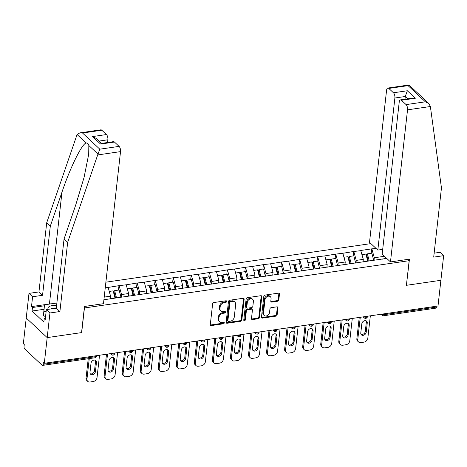 <?xml version="1.0" encoding="UTF-8"?>
<svg xmlns="http://www.w3.org/2000/svg" width="467" height="467" viewBox="0 0 467 467"><rect width="100%" height="100%" fill="white"/><g stroke="black" fill="none" stroke-linecap="round" stroke-linejoin="round"><path stroke-width="0.7" d="M226.664 301.472A0.905 0.695 133.1 0 0 225.958 300.777L213.886 302.534A1.29 0.998 133.1 0 0 212.625 303.854L210.302 324.571A1.29 0.998 133.1 0 0 210.553 325.347A1.29 0.998 133.1 0 0 211.306 325.557L223.378 323.8A0.905 0.695 133.1 0 0 223.559 322.189L221.994 322.417A4.133 3.187 133.1 0 1 219.583 321.745A4.133 3.187 133.1 0 1 218.772 319.259L218.965 317.537A4.133 3.187 133.1 0 1 223.016 313.322L224.574 313.094A0.905 0.695 133.1 0 0 224.755 311.483L223.197 311.711A4.133 3.187 133.1 0 1 220.786 311.045A4.133 3.187 133.1 0 1 219.975 308.559L220.167 306.831A4.133 3.187 133.1 0 1 224.213 302.616L225.777 302.394A0.905 0.695 133.1 0 0 226.664 301.472M220.786 311.045L220.173 310.473A4.133 3.187 133.1 0 1 219.362 307.987L219.554 306.259A4.133 3.187 133.1 0 1 223.605 302.05L225.164 301.822A0.905 0.695 133.1 0 0 226.057 300.771M210.331 324.974A1.29 0.998 133.1 0 0 210.693 324.985L222.765 323.228A0.905 0.695 133.1 0 0 223.652 322.177M219.583 321.745L218.976 321.179A4.133 3.187 133.1 0 1 218.159 318.687L218.358 316.965A4.133 3.187 133.1 0 1 222.403 312.75L223.967 312.522A0.905 0.695 133.1 0 0 224.855 311.477M277.556 301.25A1.29 0.998 133.1 0 0 278.822 299.937L279.47 294.122A1.29 0.998 133.1 0 0 279.219 293.346A1.29 0.998 133.1 0 0 278.466 293.136L265.063 295.086A1.29 0.998 133.1 0 0 263.797 296.405L261.473 317.122A1.29 0.998 133.1 0 0 261.73 317.899A1.29 0.998 133.1 0 0 262.477 318.103L275.886 316.153A1.29 0.998 133.1 0 0 277.147 314.84L277.935 307.817A1.29 0.998 133.1 0 0 277.684 307.041A1.29 0.998 133.1 0 0 276.931 306.831L271.193 307.665A1.29 0.998 133.1 0 0 269.926 308.985L269.541 312.464A3.456 2.662 133.1 0 1 267.369 315.569A3.456 2.662 133.1 0 1 264.141 315.429A3.456 2.662 133.1 0 1 263.458 313.351L264.987 299.709A3.456 2.662 133.1 0 1 267.159 296.609A3.456 2.662 133.1 0 1 270.387 296.749A3.456 2.662 133.1 0 1 271.07 298.827L270.813 301.098A1.29 0.998 133.1 0 0 271.064 301.875A1.29 0.998 133.1 0 0 271.817 302.085L277.556 301.25L276.943 300.678A1.29 0.998 133.1 0 0 278.209 299.365L278.863 293.55A1.29 0.998 133.1 0 0 278.834 293.148M79.839 132.879L100.837 129.826A3.946 1.804 81.7 0 1 101.8 130.211L82.531 133.019L79.839 132.879L77.078 134.519L46.706 222.753L38.942 291.928L28.995 293.381L26.228 318.004L47.185 337.606L81.672 332.586L84.434 307.963L409.162 260.691L406.401 285.314L440.889 280.293L438.005 305.973L44.307 363.285L43.39 362.427L43.18 364.301L95.601 356.671L95.7 355.801M43.18 364.301A1.973 0.905 -98.3 0 1 42.544 365.398A1.973 0.905 -98.3 0 1 42.065 365.206L24.774 349.03A1.973 0.905 -98.3 0 1 24.056 346.415L24.266 344.535L23.35 343.677L26.228 318.004L47.185 337.606L44.307 363.285M244.148 299.265A1.29 0.998 133.1 0 0 243.891 298.489A1.29 0.998 133.1 0 0 243.138 298.279L229.735 300.228A1.29 0.998 133.1 0 0 228.468 301.548L226.145 322.265A1.29 0.998 133.1 0 0 226.402 323.041A1.29 0.998 133.1 0 0 227.155 323.246L240.558 321.296A1.29 0.998 133.1 0 0 241.824 319.983L244.148 299.265L243.535 298.693A1.29 0.998 133.1 0 0 243.505 298.29M247.399 297.66L260.802 295.71A1.29 0.998 133.1 0 1 261.555 295.915A1.29 0.998 133.1 0 1 261.812 296.691L259.483 317.408A1.29 0.998 133.1 0 1 258.222 318.728L252.484 319.562A1.29 0.998 133.1 0 1 251.731 319.352A1.29 0.998 133.1 0 1 251.48 318.576L252.419 310.176A1.29 0.998 133.1 0 0 252.168 309.399A1.29 0.998 133.1 0 0 251.415 309.189L247.609 309.744A1.29 0.998 133.1 0 0 246.343 311.057L245.362 319.807A0.905 0.695 133.1 0 1 243.768 320.035L246.132 298.973A1.29 0.998 133.1 0 1 247.399 297.66M407.779 259.395L409.162 260.691M370.903 243.611L105.881 282.185M371.224 253.295L371.72 248.87L360.728 250.475L363.308 259.366L363.005 262.028M371.72 248.87L376.063 248.438M386.694 258.385L103.913 299.744M105.244 287.859L108.163 287.438L110.556 296.154L110.259 298.822M118.478 290.089L118.974 285.664L108.163 287.438M118.974 285.664L126.213 284.806L128.612 293.527L128.314 296.195M136.527 287.456L137.024 283.037L126.213 284.806M137.024 283.037L144.268 282.179L146.667 290.9L146.369 293.562M154.583 284.829L155.079 280.41L144.268 282.179M155.079 280.41L162.323 279.552L164.717 288.273L164.419 290.935M172.638 282.202L173.134 277.777L162.323 279.552M173.134 277.777L180.373 276.925L182.772 285.646L182.474 288.308M190.688 279.575L191.184 275.151L180.373 276.925M191.184 275.151L198.428 274.298L200.828 283.014L200.53 285.681M208.743 276.949L209.239 272.524L198.428 274.298M209.239 272.524L216.484 271.666L218.877 280.387L218.579 283.055M226.799 274.322L227.295 269.897L216.484 271.666M227.295 269.897L234.533 269.039L236.932 277.76L236.635 280.422M244.848 271.689L245.344 267.27L234.533 269.039M245.344 267.27L252.589 266.412L254.988 275.133L254.69 277.795M262.903 269.062L263.4 264.643L252.589 266.412M263.4 264.643L270.644 263.785L273.037 272.506L272.74 275.168M280.959 266.435L281.455 262.01L270.644 263.785M281.455 262.01L288.694 261.158L291.093 269.873L290.795 272.541M299.008 263.808L299.505 259.383L288.694 261.158M299.505 259.383L306.749 258.525L309.148 267.247L308.845 269.914M317.064 261.181L317.56 256.757L306.749 258.525M317.56 256.757L324.804 255.898L327.198 264.62L326.9 267.287M335.119 258.549L335.615 254.13L324.804 255.898M335.615 254.13L342.854 253.272L345.253 261.993L344.955 264.655M353.169 255.922L353.665 251.503L342.854 253.272M353.665 251.503L360.909 250.645M363.308 259.366L356.245 260.393L355.947 263.055M364.184 261.859L364.482 261.619M353.852 251.672L356.245 260.393M345.253 261.993L338.196 263.02L337.898 265.682M346.129 264.485L346.426 264.246M335.796 254.299L338.196 263.02M327.198 264.62L320.14 265.647L319.842 268.315M328.073 267.112L328.371 266.873M317.741 256.926L320.14 265.647M309.148 267.247L302.085 268.274L301.787 270.942M310.024 269.739L310.322 269.5M299.691 259.559L302.085 268.274M291.093 269.873L284.035 270.907L283.738 273.569M291.968 272.372L292.266 272.127M281.636 262.185L284.035 270.907M273.037 272.506L265.98 273.534L265.682 276.195M273.913 274.999L274.211 274.754M263.581 264.812L265.98 273.534M254.988 275.133L247.924 276.16L247.627 278.822M255.863 277.626L256.161 277.386M245.531 267.439L247.924 276.16M236.932 277.76L229.875 278.787L229.577 281.455M237.808 280.253L238.106 280.013M227.476 270.066L229.875 278.787M218.877 280.387L211.82 281.414L211.522 284.082M219.753 282.879L220.05 282.64M209.42 272.693L211.82 281.414M200.828 283.014L193.764 284.041L193.466 286.709M201.703 285.512L202.001 285.267M191.371 275.326L193.764 284.041M182.772 285.646L175.715 286.674L175.417 289.336M183.648 288.139L183.945 287.894M173.315 277.953L175.715 286.674M164.717 288.273L157.659 289.301L157.361 291.963M165.592 290.766L165.89 290.527M155.26 280.579L157.659 289.301M146.667 290.9L139.604 291.928L139.306 294.589M147.543 293.393L147.841 293.153M137.21 283.206L139.604 291.928M128.612 293.527L121.554 294.554L121.257 297.222M129.487 296.02L129.785 295.78M119.155 285.833L121.554 294.554M110.556 296.154L104.211 297.082M111.432 298.647L111.73 298.407M436.978 306.124L436.878 306.994A1.973 0.905 81.7 0 1 436.248 308.086L383.827 315.721A1.973 0.905 81.7 0 0 384.458 314.624L436.878 306.994M384.452 256.284L374.3 257.766L374.003 260.428M382.234 259.232L382.531 258.987M371.901 249.045L374.3 257.766M226.174 322.668A1.29 0.998 133.1 0 0 226.542 322.679L239.945 320.724A1.29 0.998 133.1 0 0 241.211 319.41L243.535 298.693M230.803 301.659A0.905 0.695 133.1 0 0 229.916 302.581L227.878 320.765A0.905 0.695 133.1 0 0 228.585 321.454L230.231 321.214A4.133 3.187 133.1 0 0 234.276 317.005L235.672 304.572A4.133 3.187 133.1 0 0 234.86 302.085A4.133 3.187 133.1 0 0 232.449 301.419L230.803 301.659L230.19 301.087A0.905 0.695 133.1 0 0 229.309 302.009L229.916 302.581M228.054 321.308L227.447 320.736A0.905 0.695 133.1 0 1 227.266 320.193L229.309 302.009M234.86 302.085L234.247 301.513A4.133 3.187 133.1 0 0 231.842 300.847L232.449 301.419M230.19 301.087L231.842 300.847M251.509 318.979A1.29 0.998 133.1 0 0 251.871 318.99L257.609 318.155A1.29 0.998 133.1 0 0 258.876 316.836L261.199 296.125A1.29 0.998 133.1 0 0 261.17 295.716M252.168 309.399L251.555 308.827A1.29 0.998 133.1 0 0 250.802 308.617L246.996 309.172A1.29 0.998 133.1 0 0 245.73 310.485L244.749 319.235L245.362 319.807M243.768 320.164A0.905 0.695 133.1 0 0 244.749 319.235M253.4 301.454A3.456 2.662 133.1 0 0 252.717 299.376A3.456 2.662 133.1 0 0 249.489 299.236A3.456 2.662 133.1 0 0 247.317 302.342L246.78 307.146A1.29 0.998 133.1 0 0 247.037 307.922A1.29 0.998 133.1 0 0 247.79 308.132L251.59 307.578A1.29 0.998 133.1 0 0 252.857 306.259L253.4 301.454M252.717 299.376L252.104 298.804A3.456 2.662 133.1 0 0 248.876 298.664A3.456 2.662 133.1 0 0 246.71 301.77L247.317 302.342M247.037 307.922L246.424 307.35A1.29 0.998 133.1 0 1 246.167 306.574L246.71 301.77M270.842 301.507A1.29 0.998 133.1 0 0 271.21 301.513L276.943 300.678M270.387 296.749L269.78 296.177A3.456 2.662 133.1 0 0 266.546 296.037A3.456 2.662 133.1 0 0 264.38 299.143L264.987 299.709M264.141 315.429L263.528 314.857A3.456 2.662 133.1 0 1 262.851 312.779L264.38 299.143M261.502 317.525A1.29 0.998 133.1 0 0 261.87 317.537L275.273 315.581A1.29 0.998 133.1 0 0 276.54 314.268L277.328 307.245A1.29 0.998 133.1 0 0 277.293 306.842M86.051 378.142L86.967 379A3.946 3.047 133.1 0 0 87.743 381.376L86.827 380.517A3.946 3.047 -46.9 0 1 86.051 378.142L88.228 358.749M95.309 360.238A3.088 2.388 -46.9 0 1 95.537 361.592L94.509 370.74A3.088 2.388 -46.9 0 1 90.207 373.74M86.967 379L89.255 358.598M87.743 381.376A3.946 3.047 133.1 0 0 90.043 382.012L93.166 381.557A3.946 3.047 133.1 0 0 97.037 377.529L99.535 355.241M91.012 363.244A3.088 2.388 -46.9 0 1 92.951 360.466A3.088 2.388 -46.9 0 1 95.84 360.588A3.088 2.388 -46.9 0 1 96.453 362.45L95.426 371.598A3.088 2.388 -46.9 0 1 93.482 374.371A3.088 2.388 -46.9 0 1 90.592 374.248A3.088 2.388 -46.9 0 1 89.985 372.386L91.012 363.244M104.106 375.515L105.022 376.367A3.946 3.047 133.1 0 0 105.799 378.743L104.882 377.891A3.946 3.047 -46.9 0 1 104.106 375.515L106.494 354.231M113.364 357.611A3.088 2.388 -46.9 0 1 113.586 358.965L112.565 368.113A3.088 2.388 -46.9 0 1 108.262 371.113M105.022 376.367L107.521 354.079M105.799 378.743A3.946 3.047 133.1 0 0 108.099 379.379L111.222 378.924A3.946 3.047 133.1 0 0 115.086 374.902L117.591 352.614M109.062 360.612A3.088 2.388 -46.9 0 1 111.006 357.839A3.088 2.388 -46.9 0 1 113.895 357.961A3.088 2.388 -46.9 0 1 114.503 359.823L113.475 368.965A3.088 2.388 -46.9 0 1 111.537 371.744A3.088 2.388 -46.9 0 1 108.648 371.621A3.088 2.388 -46.9 0 1 108.04 369.759L109.062 360.612M114.964 297.934L113.154 290.859L109.26 291.426M110.556 298.775L110.352 297.981M120.976 297.263L119.114 289.995L114.654 290.643L116.47 297.718M115.553 297.853L113.849 291.215L114.654 290.643M122.156 372.882L123.072 373.74A3.946 3.047 133.1 0 0 123.848 376.116L122.932 375.258A3.946 3.047 -46.9 0 1 122.156 372.882L124.543 351.604M131.414 354.984A3.088 2.388 -46.9 0 1 131.641 356.339L130.614 365.48A3.088 2.388 -46.9 0 1 126.318 368.486M123.072 373.74L125.576 351.453M123.848 376.116A3.946 3.047 133.1 0 0 126.154 376.752L129.277 376.297A3.946 3.047 133.1 0 0 133.142 372.275L135.64 349.987M127.117 357.985A3.088 2.388 -46.9 0 1 129.061 355.206A3.088 2.388 -46.9 0 1 131.951 355.334A3.088 2.388 -46.9 0 1 132.558 357.197L131.531 366.338A3.088 2.388 -46.9 0 1 129.593 369.117A3.088 2.388 -46.9 0 1 126.703 368.994A3.088 2.388 -46.9 0 1 126.09 367.132L127.117 357.985M133.019 295.307L131.204 288.232L127.31 288.799M128.612 296.148L128.407 295.348M139.026 294.63L137.164 287.368L132.71 288.016L134.525 295.091M133.609 295.226L131.904 288.583L132.71 288.016M140.211 370.255L141.127 371.113A3.946 3.047 133.1 0 0 141.904 373.489L140.987 372.631A3.946 3.047 -46.9 0 1 140.211 370.255L142.598 348.977M149.469 352.357A3.088 2.388 -46.9 0 1 149.697 353.712L148.669 362.853A3.088 2.388 -46.9 0 1 144.367 365.854M141.127 371.113L143.626 348.826M141.904 373.489A3.946 3.047 133.1 0 0 144.204 374.125L147.327 373.67A3.946 3.047 133.1 0 0 151.197 369.648L153.696 347.36M145.173 355.358A3.088 2.388 -46.9 0 1 147.111 352.579A3.088 2.388 -46.9 0 1 150 352.708A3.088 2.388 -46.9 0 1 150.613 354.564L149.586 363.711A3.088 2.388 -46.9 0 1 147.642 366.49A3.088 2.388 -46.9 0 1 144.752 366.367A3.088 2.388 -46.9 0 1 144.145 364.505L145.173 355.358M151.075 292.681L149.259 285.606L145.365 286.172M146.667 293.521L146.463 292.721M157.081 292.003L155.219 284.736L150.765 285.39L152.575 292.465M151.658 292.593L149.96 285.956L150.765 285.39M158.266 367.628L159.183 368.486A3.946 3.047 133.1 0 0 159.959 370.862L159.043 370.004A3.946 3.047 -46.9 0 1 158.266 367.628L160.654 346.345M167.525 349.73A3.088 2.388 -46.9 0 1 167.746 351.079L166.719 360.226A3.088 2.388 -46.9 0 1 162.423 363.227M159.183 368.486L161.681 346.199M159.959 370.862A3.946 3.047 133.1 0 0 162.259 371.498L165.382 371.043A3.946 3.047 133.1 0 0 169.247 367.021L171.751 344.734M163.222 352.731A3.088 2.388 -46.9 0 1 165.166 349.952A3.088 2.388 -46.9 0 1 168.056 350.075A3.088 2.388 -46.9 0 1 168.663 351.937L167.635 361.084A3.088 2.388 -46.9 0 1 165.697 363.863A3.088 2.388 -46.9 0 1 162.808 363.735A3.088 2.388 -46.9 0 1 162.201 361.878L163.222 352.731M169.124 290.054L167.314 282.979L163.421 283.545M164.717 290.894L164.512 290.095M175.137 289.377L173.275 282.109L168.815 282.757L170.63 289.832M169.714 289.966L168.009 283.329L168.815 282.757M176.316 365.001L177.232 365.859A3.946 3.047 133.1 0 0 178.009 368.235L177.092 367.377A3.946 3.047 -46.9 0 1 176.316 365.001L178.703 343.718M185.574 347.098A3.088 2.388 -46.9 0 1 185.802 348.452L184.774 357.599A3.088 2.388 -46.9 0 1 180.478 360.6M177.232 365.859L179.737 343.572M178.009 368.235A3.946 3.047 133.1 0 0 180.315 368.872L183.438 368.416A3.946 3.047 133.1 0 0 187.302 364.394L189.8 342.101M181.278 350.104A3.088 2.388 -46.9 0 1 183.222 347.325A3.088 2.388 -46.9 0 1 186.111 347.448A3.088 2.388 -46.9 0 1 186.718 349.31L185.691 358.458A3.088 2.388 -46.9 0 1 183.753 361.23A3.088 2.388 -46.9 0 1 180.863 361.108A3.088 2.388 -46.9 0 1 180.25 359.246L181.278 350.104M187.179 287.427L185.364 280.352L181.47 280.918M182.772 288.267L182.568 287.468M193.186 286.75L191.324 279.482L186.87 280.13L188.686 287.205M187.769 287.339L186.064 280.702L186.87 280.13M45.562 316.55L43.413 315.756L44.476 304.811L56.875 303.007M46.087 311.863L43.939 311.063L44.476 304.811M43.413 315.756L43.939 311.063M56.595 305.465A8.546 3.777 6.4 0 0 48.142 309.347M56.309 308.039A5.855 2.586 6.4 0 0 51.201 308.903M97.679 154.945L99.821 149.189L119.085 146.387A3.946 1.804 81.7 0 1 120.527 151.617L97.679 154.945L67.657 242.355L59.899 311.536L49.946 312.983L47.185 337.606L81.556 332.603L84.486 306.457L103.47 303.69L120.527 151.617M43.974 309.3L32.077 311.034L43.863 322.061L44.26 318.547L45.235 319.457L46.344 309.609L56.297 308.162L64.055 238.981L75.718 205.025L84.072 177.39L88.707 154.244L88.835 145.511C88.38 143.69 87.492 142.861 86.173 143.025C82.11 143.416 70.068 167.863 61.971 192.165L50.308 226.127L42.55 295.302L32.597 296.749L31.493 306.603L49.432 303.988A14.798 6.538 -173.6 0 1 51.668 303.766M64.055 238.981L67.657 242.355M46.344 309.609L49.946 312.983M56.297 308.162L59.899 311.536M101.8 130.211L106.441 134.554A3.946 1.804 81.7 0 1 107.877 139.785L98.992 141.081M107.573 142.517L107.877 139.785M32.077 311.034L32.468 307.514L31.493 306.603M28.995 293.381L32.597 296.749M38.942 291.928L42.55 295.302M46.706 222.753L50.308 226.127M114.444 142.044L100.557 144.064L101.321 143.427L113.481 141.653A3.946 1.804 81.7 0 1 114.444 142.044L119.085 146.387M44.26 318.547L45.357 318.383M44.365 305.786L32.468 307.514M101.473 143.404L96.126 138.401L92.554 136.574L106.441 134.554M390.47 261.917L407.528 109.838A3.946 1.804 -98.3 0 0 406.092 104.608L401.445 100.265A3.946 1.804 -98.3 0 0 400.482 99.88A3.946 1.804 -98.3 0 0 399.221 102.069L382.164 254.141L390.47 261.917L409.448 259.15L406.413 285.203M406.092 104.608L425.361 101.8L428.934 103.633L430.376 106.517L441.455 187.944L433.697 257.124L443.65 255.671L440.048 252.303L434.141 253.161M443.65 255.671L440.889 280.293L406.518 285.296M393.442 92.775L388.801 88.432A3.946 1.804 -98.3 0 0 387.838 88.047A3.946 1.804 -98.3 0 0 386.577 90.236L369.514 242.309L377.826 250.084L394.884 98.012A3.946 1.804 -98.3 0 0 393.442 92.775L407.329 90.756L405.298 96.494L404.994 99.22M382.695 249.372L377.826 250.084M400.482 99.88L412.647 98.105L415.332 98.245L401.445 100.265M428.934 103.633L409.098 85.076L408.07 85.63L388.801 88.432M194.371 362.374L195.288 363.227A3.946 3.047 133.1 0 0 196.064 365.603L195.148 364.75A3.946 3.047 -46.9 0 1 194.371 362.374L196.759 341.091M203.63 344.471A3.088 2.388 -46.9 0 1 203.857 345.825L202.83 354.973A3.088 2.388 -46.9 0 1 198.528 357.973M195.288 363.227L197.786 340.939M196.064 365.603A3.946 3.047 133.1 0 0 198.364 366.239L201.487 365.789A3.946 3.047 133.1 0 0 205.357 361.762L207.856 339.474M199.333 347.471A3.088 2.388 -46.9 0 1 201.271 344.699A3.088 2.388 -46.9 0 1 204.161 344.821A3.088 2.388 -46.9 0 1 204.774 346.683L203.746 355.831A3.088 2.388 -46.9 0 1 201.802 358.603A3.088 2.388 -46.9 0 1 198.913 358.481A3.088 2.388 -46.9 0 1 198.306 356.619L199.333 347.471M205.235 284.8L203.419 277.719L199.526 278.291M200.828 285.635L200.623 284.841M211.242 284.123L209.379 276.855L204.925 277.503L206.735 284.578M205.819 284.712L204.12 278.075L204.925 277.503M212.427 359.742L213.343 360.6A3.946 3.047 133.1 0 0 214.12 362.976L213.203 362.118A3.946 3.047 -46.9 0 1 212.427 359.742L214.814 338.464M221.685 341.844A3.088 2.388 -46.9 0 1 221.907 343.198L220.879 352.34A3.088 2.388 -46.9 0 1 216.583 355.346M213.343 360.6L215.842 338.312M214.12 362.976A3.946 3.047 133.1 0 0 216.419 363.612L219.543 363.157A3.946 3.047 133.1 0 0 223.407 359.135L225.911 336.847M217.383 344.844A3.088 2.388 -46.9 0 1 219.327 342.066A3.088 2.388 -46.9 0 1 222.216 342.194A3.088 2.388 -46.9 0 1 222.823 344.056L221.796 353.198A3.088 2.388 -46.9 0 1 219.858 355.977A3.088 2.388 -46.9 0 1 216.968 355.854A3.088 2.388 -46.9 0 1 216.361 353.992L217.383 344.844M223.284 282.167L221.475 275.092L217.581 275.658M218.877 283.008L218.673 282.208M229.297 281.49L227.435 274.228L222.975 274.876L224.79 281.951M223.874 282.086L222.169 275.442L222.975 274.876M230.476 357.115L231.393 357.973A3.946 3.047 133.1 0 0 232.169 360.349L231.253 359.491A3.946 3.047 -46.9 0 1 230.476 357.115L232.864 335.837M239.734 339.217A3.088 2.388 -46.9 0 1 239.962 340.571L238.935 349.713A3.088 2.388 -46.9 0 1 234.638 352.719M231.393 357.973L233.897 335.685M232.169 360.349A3.946 3.047 133.1 0 0 234.469 360.985L237.598 360.53A3.946 3.047 133.1 0 0 241.462 356.508L243.961 334.22M235.438 342.218A3.088 2.388 -46.9 0 1 237.382 339.439A3.088 2.388 -46.9 0 1 240.272 339.567A3.088 2.388 -46.9 0 1 240.879 341.424L239.851 350.571A3.088 2.388 -46.9 0 1 237.913 353.35A3.088 2.388 -46.9 0 1 235.024 353.227A3.088 2.388 -46.9 0 1 234.411 351.365L235.438 342.218M241.34 279.54L239.524 272.465L235.631 273.032M236.932 280.381L236.728 279.581M247.347 278.863L245.484 271.601L241.03 272.249L242.846 279.324M241.929 279.459L240.225 272.816L241.03 272.249M248.532 354.488L249.448 355.346A3.946 3.047 133.1 0 0 250.224 357.722L249.308 356.864A3.946 3.047 -46.9 0 1 248.532 354.488L250.919 333.204M257.79 336.59A3.088 2.388 -46.9 0 1 258.017 337.939L256.99 347.086A3.088 2.388 -46.9 0 1 252.688 350.087M249.448 355.346L251.947 333.059M250.224 357.722A3.946 3.047 133.1 0 0 252.524 358.358L255.647 357.903A3.946 3.047 133.1 0 0 259.518 353.881L262.016 331.593M253.493 339.591A3.088 2.388 -46.9 0 1 255.431 336.812A3.088 2.388 -46.9 0 1 258.321 336.935A3.088 2.388 -46.9 0 1 258.934 338.797L257.907 347.944A3.088 2.388 -46.9 0 1 255.963 350.723A3.088 2.388 -46.9 0 1 253.073 350.594A3.088 2.388 -46.9 0 1 252.466 348.738L253.493 339.591M259.395 276.913L257.58 269.838L253.686 270.405M254.988 277.754L254.784 276.954M265.402 276.236L263.54 268.969L259.086 269.617L260.895 276.692M259.979 276.826L258.28 270.189L259.086 269.617M266.587 351.861L267.503 352.719A3.946 3.047 133.1 0 0 268.28 355.095L267.363 354.237A3.946 3.047 -46.9 0 1 266.587 351.861L268.974 330.578M275.845 333.958A3.088 2.388 -46.9 0 1 276.067 335.312L275.04 344.459A3.088 2.388 -46.9 0 1 270.743 347.46M267.503 352.719L270.002 330.432M268.28 355.095A3.946 3.047 133.1 0 0 270.58 355.731L273.703 355.276A3.946 3.047 133.1 0 0 277.567 351.254L280.072 328.966M271.543 336.964A3.088 2.388 -46.9 0 1 273.487 334.185A3.088 2.388 -46.9 0 1 276.376 334.308A3.088 2.388 -46.9 0 1 276.984 336.17L275.956 345.317A3.088 2.388 -46.9 0 1 274.018 348.096A3.088 2.388 -46.9 0 1 271.129 347.968A3.088 2.388 -46.9 0 1 270.521 346.105L271.543 336.964M277.445 274.287L275.635 267.212L271.741 267.778M273.037 275.127L272.833 274.327M283.457 273.609L281.595 266.342L277.135 266.99L278.951 274.065M278.034 274.199L276.33 267.562L277.135 266.99M284.637 349.234L285.553 350.092A3.946 3.047 133.1 0 0 286.329 352.468L285.413 351.61A3.946 3.047 -46.9 0 1 284.637 349.234L287.024 327.951M293.895 331.331A3.088 2.388 -46.9 0 1 294.122 332.685L293.095 341.832A3.088 2.388 -46.9 0 1 288.799 344.833M285.553 350.092L288.057 327.799M286.329 352.468A3.946 3.047 133.1 0 0 288.629 353.105L291.758 352.649A3.946 3.047 133.1 0 0 295.623 348.621L298.121 326.334M289.598 334.337A3.088 2.388 -46.9 0 1 291.542 331.558A3.088 2.388 -46.9 0 1 294.432 331.681A3.088 2.388 -46.9 0 1 295.039 333.543L294.012 342.69A3.088 2.388 -46.9 0 1 292.073 345.463A3.088 2.388 -46.9 0 1 289.184 345.341A3.088 2.388 -46.9 0 1 288.571 343.478L289.598 334.337M295.5 271.66L293.685 264.585L289.791 265.151M291.093 272.495L290.888 271.701M301.507 270.983L299.645 263.715L295.191 264.363L297.006 271.438M296.09 271.572L294.385 264.935L295.191 264.363M302.692 346.602L303.608 347.46A3.946 3.047 133.1 0 0 304.385 349.836L303.468 348.977A3.946 3.047 -46.9 0 1 302.692 346.602L305.079 325.324M311.95 328.704A3.088 2.388 -46.9 0 1 312.178 330.058L311.15 339.205A3.088 2.388 -46.9 0 1 306.848 342.206M303.608 347.46L306.107 325.172M304.385 349.836A3.946 3.047 133.1 0 0 306.685 350.472L309.808 350.017A3.946 3.047 133.1 0 0 313.678 345.994L316.177 323.707M307.654 331.704A3.088 2.388 -46.9 0 1 309.592 328.931A3.088 2.388 -46.9 0 1 312.481 329.054A3.088 2.388 -46.9 0 1 313.094 330.916L312.067 340.058A3.088 2.388 -46.9 0 1 310.123 342.836A3.088 2.388 -46.9 0 1 307.233 342.714A3.088 2.388 -46.9 0 1 306.626 340.852L307.654 331.704M313.555 269.027L311.74 261.952L307.846 262.518M309.148 269.868L308.944 269.074M319.562 268.356L317.7 261.088L313.246 261.736L315.056 268.811M314.139 268.945L312.441 262.302L313.246 261.736M320.747 343.975L321.664 344.833A3.946 3.047 133.1 0 0 322.44 347.209L321.524 346.351A3.946 3.047 -46.9 0 1 320.747 343.975L323.135 322.697M330.006 326.077A3.088 2.388 -46.9 0 1 330.227 327.431L329.2 336.573A3.088 2.388 -46.9 0 1 324.904 339.579M321.664 344.833L324.162 322.545M322.44 347.209A3.946 3.047 133.1 0 0 324.74 347.845L327.863 347.39A3.946 3.047 133.1 0 0 331.728 343.368L334.232 321.08M325.703 329.077A3.088 2.388 -46.9 0 1 327.647 326.299A3.088 2.388 -46.9 0 1 330.537 326.427A3.088 2.388 -46.9 0 1 331.144 328.289L330.116 337.431A3.088 2.388 -46.9 0 1 328.178 340.209A3.088 2.388 -46.9 0 1 325.289 340.087A3.088 2.388 -46.9 0 1 324.682 338.225L325.703 329.077M331.605 266.4L329.795 259.325L325.902 259.891M327.198 267.241L326.993 266.441M337.618 265.723L335.755 258.461L331.296 259.109L333.111 266.184M332.195 266.318L330.49 259.675L331.296 259.109M338.797 341.348L339.713 342.206A3.946 3.047 133.1 0 0 340.49 344.582L339.573 343.724A3.946 3.047 -46.9 0 1 338.797 341.348L341.184 320.07M348.055 323.45A3.088 2.388 -46.9 0 1 348.283 324.798L347.255 333.946A3.088 2.388 -46.9 0 1 342.959 336.946M339.713 342.206L342.218 319.918M340.49 344.582A3.946 3.047 133.1 0 0 342.79 345.218L345.919 344.763A3.946 3.047 133.1 0 0 349.783 340.741L352.281 318.453M343.759 326.451A3.088 2.388 -46.9 0 1 345.703 323.672A3.088 2.388 -46.9 0 1 348.592 323.794A3.088 2.388 -46.9 0 1 349.199 325.657L348.172 334.804A3.088 2.388 -46.9 0 1 346.234 337.583A3.088 2.388 -46.9 0 1 343.338 337.454A3.088 2.388 -46.9 0 1 342.731 335.598L343.759 326.451M349.66 263.773L347.845 256.698L343.951 257.264M345.253 264.614L345.049 263.814M355.667 263.096L353.805 255.828L349.351 256.476L351.166 263.557M350.244 263.686L348.545 257.048L349.351 256.476M356.852 338.721L357.769 339.579A3.946 3.047 133.1 0 0 358.545 341.955L357.629 341.097A3.946 3.047 -46.9 0 1 356.852 338.721L359.24 317.437M366.11 320.823A3.088 2.388 -46.9 0 1 366.338 322.172L365.311 331.319A3.088 2.388 -46.9 0 1 361.009 334.319M357.769 339.579L360.267 317.291M358.545 341.955A3.946 3.047 133.1 0 0 360.845 342.591L363.968 342.136A3.946 3.047 133.1 0 0 367.838 338.114L370.337 315.826M361.814 323.824A3.088 2.388 -46.9 0 1 363.752 321.045A3.088 2.388 -46.9 0 1 366.642 321.168A3.088 2.388 -46.9 0 1 367.249 323.03L366.227 332.177A3.088 2.388 -46.9 0 1 364.283 334.956A3.088 2.388 -46.9 0 1 361.394 334.827A3.088 2.388 -46.9 0 1 360.787 332.965L361.814 323.824M367.716 261.146L365.9 254.071L362.007 254.638M363.308 261.987L363.104 261.187M373.723 260.469L371.86 253.202L367.406 253.85L369.216 260.925M368.3 261.059L366.601 254.422L367.406 253.85M94.97 357.763A1.973 0.905 -98.3 0 0 95.601 356.671A1.973 0.87 6.4 0 0 96.646 356.035A1.973 1.973 0 0 1 94.97 357.763L42.544 365.398M384.557 313.754L384.458 314.624A1.973 0.87 -173.6 0 1 381.948 314.133M110.994 353.577A1.973 1.524 -46.9 0 0 111.391 354.628A1.973 1.973 0 0 0 114.701 353.408A1.973 0.87 6.4 0 1 113.656 354.044A1.973 0.87 -173.6 0 1 111.146 353.554M129.044 350.951A1.973 1.524 -46.9 0 0 129.447 351.995A1.973 1.973 0 0 0 132.751 350.775A1.973 0.87 6.4 0 1 131.712 351.418A1.973 0.87 -173.6 0 1 129.201 350.927M147.099 348.318A1.973 1.524 -46.9 0 0 147.496 349.369A1.973 1.973 0 0 0 150.806 348.148A1.973 0.87 6.4 0 1 149.761 348.785A1.973 0.87 -173.6 0 1 147.251 348.3M165.155 345.691A1.973 1.524 -46.9 0 0 165.552 346.742A1.973 1.973 0 0 0 168.861 345.522A1.973 0.87 6.4 0 1 167.816 346.158A1.973 0.87 -173.6 0 1 165.306 345.668M183.204 343.064A1.973 1.524 -46.9 0 0 183.607 344.115A1.973 1.973 0 0 0 186.911 342.895A1.973 0.87 6.4 0 1 185.872 343.531A1.973 0.87 -173.6 0 1 183.362 343.041M201.259 340.437A1.973 1.524 -46.9 0 0 201.656 341.488A1.973 1.973 0 0 0 204.966 340.268A1.973 0.87 6.4 0 1 203.921 340.904A1.973 0.87 -173.6 0 1 201.411 340.414M219.315 337.81A1.973 1.524 -46.9 0 0 219.712 338.861A1.973 1.973 0 0 0 223.022 337.635A1.973 0.87 6.4 0 1 221.977 338.277A1.973 0.87 -173.6 0 1 219.467 337.787M237.364 335.178A1.973 1.524 -46.9 0 0 237.767 336.228A1.973 1.973 0 0 0 241.071 335.008A1.973 0.87 6.4 0 1 240.032 335.645A1.973 0.87 -173.6 0 1 237.522 335.16M255.42 332.551A1.973 1.524 -46.9 0 0 255.817 333.601A1.973 1.973 0 0 0 259.127 332.381A1.973 0.87 6.4 0 1 258.082 333.018A1.973 0.87 -173.6 0 1 255.572 332.527M273.475 329.924A1.973 1.524 -46.9 0 0 273.872 330.975A1.973 1.973 0 0 0 277.182 329.755A1.973 0.87 6.4 0 1 276.137 330.391A1.973 0.87 -173.6 0 1 273.627 329.9M291.525 327.297A1.973 1.524 -46.9 0 0 291.928 328.348A1.973 1.973 0 0 0 295.232 327.128A1.973 0.87 6.4 0 1 294.192 327.764A1.973 0.87 -173.6 0 1 291.682 327.274M309.58 324.67A1.973 1.524 -46.9 0 0 309.977 325.721A1.973 1.973 0 0 0 313.287 324.501A1.973 0.87 6.4 0 1 312.242 325.137A1.973 0.87 -173.6 0 1 309.732 324.647M327.636 322.037A1.973 1.524 -46.9 0 0 328.032 323.088A1.973 1.973 0 0 0 331.342 321.868A1.973 0.87 6.4 0 1 330.297 322.51A1.973 0.87 -173.6 0 1 327.787 322.02M345.685 319.41A1.973 1.524 -46.9 0 0 346.088 320.461A1.973 1.973 0 0 0 349.392 319.241A1.973 0.87 6.4 0 1 348.353 319.877A1.973 0.87 -173.6 0 1 345.843 319.387M363.74 316.784A1.973 1.524 -46.9 0 0 364.137 317.834A1.973 1.973 0 0 0 367.447 316.614A1.973 0.87 6.4 0 1 366.402 317.251A1.973 0.87 -173.6 0 1 363.892 316.76M383.827 315.721A1.973 1.973 0 0 1 382.193 315.207A1.973 1.524 -46.9 0 1 381.796 314.157M223.605 302.05L224.213 302.616M219.554 306.259L220.167 306.831M219.362 307.987L219.975 308.559M223.967 312.522L224.574 313.094M222.403 312.75L223.016 313.322M218.358 316.965L218.965 317.537M218.159 318.687L218.772 319.259M222.765 323.228L223.378 323.8M210.693 324.985L211.306 325.557M225.164 301.822L225.777 302.394M241.211 319.41L241.824 319.983M239.945 320.724L240.558 321.296M226.542 322.679L227.155 323.246M227.266 320.193L227.878 320.765M261.199 296.125L261.812 296.691M258.876 316.836L259.483 317.408M257.609 318.155L258.222 318.728M251.871 318.99L252.484 319.562M250.802 308.617L251.415 309.189M246.996 309.172L247.609 309.744M245.73 310.485L246.343 311.057M246.167 306.574L246.78 307.146M271.21 301.513L271.817 302.085M262.851 312.779L263.458 313.351M277.328 307.245L277.935 307.817M276.54 314.268L277.147 314.84M275.273 315.581L275.886 316.153M261.87 317.537L262.477 318.103M278.863 293.55L279.47 294.122M278.209 299.365L278.822 299.937M95.537 361.592L96.453 362.45M94.509 370.74L95.426 371.598M113.586 358.965L114.503 359.823M112.565 368.113L113.475 368.965M131.641 356.339L132.558 357.197M130.614 365.48L131.531 366.338M149.697 353.712L150.613 354.564M148.669 362.853L149.586 363.711M167.746 351.079L168.663 351.937M166.719 360.226L167.635 361.084M185.802 348.452L186.718 349.31M184.774 357.599L185.691 358.458M97.93 154.022L88.835 145.511M86.173 143.025L77.078 134.519M82.531 133.019L99.821 149.189M100.557 144.064L92.554 136.574M49.432 303.988L61.971 192.165M425.361 101.8L408.07 85.63M407.329 90.756L415.332 98.245M430.376 106.517L407.528 109.838M407.779 98.817L405.298 96.494L394.884 98.012M203.857 345.825L204.774 346.683M202.83 354.973L203.746 355.831M221.907 343.198L222.823 344.056M220.879 352.34L221.796 353.198M239.962 340.571L240.879 341.424M238.935 349.713L239.851 350.571M258.017 337.939L258.934 338.797M256.99 347.086L257.907 347.944M276.067 335.312L276.984 336.17M275.04 344.459L275.956 345.317M294.122 332.685L295.039 333.543M293.095 341.832L294.012 342.69M312.178 330.058L313.094 330.916M311.15 339.205L312.067 340.058M330.227 327.431L331.144 328.289M329.2 336.573L330.116 337.431M348.283 324.798L349.199 325.657M347.255 333.946L348.172 334.804M366.338 322.172L367.249 323.03M365.311 331.319L366.227 332.177M96.687 355.656L96.646 356.035M111.391 354.628L110.364 353.665M114.742 353.029L114.701 353.408M129.447 351.995L128.419 351.038M132.797 350.402L132.751 350.775M147.496 349.369L146.475 348.411M150.847 347.775L150.806 348.148M165.552 346.742L164.524 345.784M168.902 345.148L168.861 345.522M183.607 344.115L182.579 343.157M186.958 342.515L186.911 342.895M201.656 341.488L200.635 340.525M205.007 339.888L204.966 340.268M219.712 338.861L218.684 337.898M223.063 337.262L223.022 337.635M237.767 336.228L236.74 335.271M241.118 334.635L241.071 335.008M255.817 333.601L254.795 332.644M259.167 332.008L259.127 332.381M273.872 330.975L272.845 330.017M277.223 329.381L277.182 329.755M291.928 328.348L290.9 327.385M295.278 326.748L295.232 327.128M309.977 325.721L308.956 324.758M313.328 324.121L313.287 324.501M328.032 323.088L327.005 322.131M331.383 321.494L331.342 321.868M346.088 320.461L345.06 319.504M349.439 318.868L349.392 319.241M364.137 317.834L363.116 316.877M367.488 316.241L367.447 316.614M382.193 315.207L381.165 314.25M387.838 88.047L408.835 84.988"/></g></svg>
